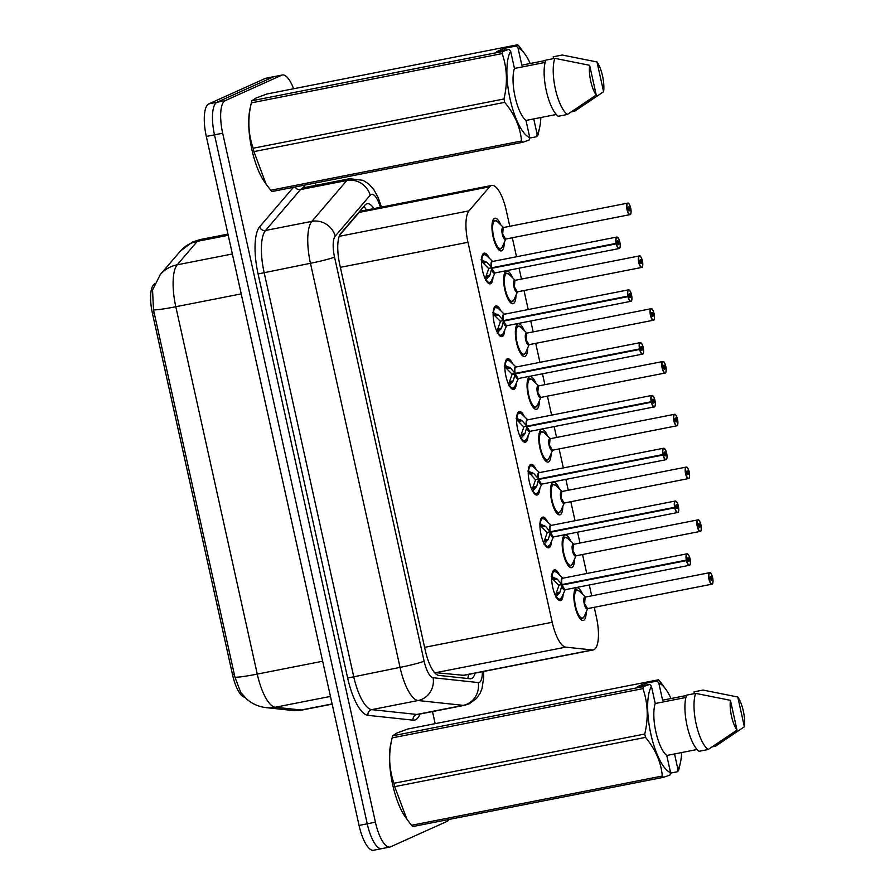 <?xml version="1.0" encoding="UTF-8"?>
<svg xmlns="http://www.w3.org/2000/svg" width="895" height="895" viewBox="0 0 895 895"><rect width="100%" height="100%" fill="white"/><g stroke="black" fill="none" stroke-linecap="round" stroke-linejoin="round"><path stroke-width="1.34" d="M492.977 277.372A15.651 5.046 -101.1 0 1 490.605 283.737A15.651 5.046 -101.1 0 1 490.247 283.849A15.651 5.046 -101.1 0 1 482.394 270.044A15.651 5.046 -101.1 0 1 483.848 253.24A15.651 5.046 -101.1 0 1 484.206 253.128A15.651 5.046 -101.1 0 1 489.185 258.096M504.679 330.165A15.651 5.046 -101.1 0 1 502.308 336.531A15.651 5.046 -101.1 0 1 501.95 336.643A15.651 5.046 -101.1 0 1 494.096 322.838A15.651 5.046 -101.1 0 1 495.55 306.034A15.651 5.046 -101.1 0 1 495.908 305.922A15.651 5.046 -101.1 0 1 500.887 310.889M516.381 382.959A15.651 5.046 -101.1 0 1 514.01 389.325A15.651 5.046 -101.1 0 1 513.652 389.437A15.651 5.046 -101.1 0 1 505.798 375.62A15.651 5.046 -101.1 0 1 507.252 358.828A15.651 5.046 -101.1 0 1 507.61 358.716A15.651 5.046 -101.1 0 1 512.6 363.683M528.084 435.753A15.651 5.046 -101.1 0 1 525.712 442.119A15.651 5.046 -101.1 0 1 525.354 442.231A15.651 5.046 -101.1 0 1 517.5 428.414A15.651 5.046 -101.1 0 1 518.955 411.622A15.651 5.046 -101.1 0 1 519.324 411.51A15.651 5.046 -101.1 0 1 524.302 416.477M539.786 488.547A15.651 5.046 -101.1 0 1 537.425 494.913A15.651 5.046 -101.1 0 1 537.056 495.024A15.651 5.046 -101.1 0 1 529.202 481.208A15.651 5.046 -101.1 0 1 530.657 464.415A15.651 5.046 -101.1 0 1 531.026 464.304A15.651 5.046 -101.1 0 1 536.004 469.271M551.488 541.341A15.651 5.046 -101.1 0 1 549.127 547.706A15.651 5.046 -101.1 0 1 548.758 547.818A15.651 5.046 -101.1 0 1 540.904 534.002A15.651 5.046 -101.1 0 1 542.359 517.209A15.651 5.046 -101.1 0 1 542.728 517.097A15.651 5.046 -101.1 0 1 547.706 522.065M563.201 594.123A15.651 5.046 -101.1 0 1 560.829 600.5A15.651 5.046 -101.1 0 1 560.46 600.612A15.651 5.046 -101.1 0 1 552.618 586.796A15.651 5.046 -101.1 0 1 554.072 570.003A15.651 5.046 -101.1 0 1 554.43 569.891A15.651 5.046 -101.1 0 1 559.409 574.858M504.265 242.478A16.658 5.37 -101.1 0 1 501.692 250.779A16.658 5.37 -101.1 0 1 501.301 250.902A16.658 5.37 -101.1 0 1 492.955 236.213A16.658 5.37 -101.1 0 1 494.499 218.346A16.658 5.37 -101.1 0 1 494.89 218.223A16.658 5.37 -101.1 0 1 500.808 224.902M515.967 295.272A16.658 5.37 -101.1 0 1 513.394 303.573A16.658 5.37 -101.1 0 1 513.014 303.696A16.658 5.37 -101.1 0 1 504.657 289.007A16.658 5.37 -101.1 0 1 506.201 271.14A16.658 5.37 -101.1 0 1 506.592 271.017A16.658 5.37 -101.1 0 1 512.511 277.696M527.67 348.065A16.658 5.37 -101.1 0 1 525.096 356.367A16.658 5.37 -101.1 0 1 524.716 356.49A16.658 5.37 -101.1 0 1 516.359 341.8A16.658 5.37 -101.1 0 1 517.903 323.934A16.658 5.37 -101.1 0 1 518.294 323.811A16.658 5.37 -101.1 0 1 524.224 330.49M539.372 400.859A16.658 5.37 -101.1 0 1 536.799 409.16A16.658 5.37 -101.1 0 1 536.418 409.283A16.658 5.37 -101.1 0 1 528.061 394.594A16.658 5.37 -101.1 0 1 529.616 376.728A16.658 5.37 -101.1 0 1 529.997 376.594A16.658 5.37 -101.1 0 1 535.926 383.284M551.074 453.653A16.658 5.37 -101.1 0 1 548.512 461.954A16.658 5.37 -101.1 0 1 548.12 462.077A16.658 5.37 -101.1 0 1 539.774 447.377A16.658 5.37 -101.1 0 1 541.318 429.51A16.658 5.37 -101.1 0 1 541.699 429.387A16.658 5.37 -101.1 0 1 547.628 436.078M562.787 506.447A16.658 5.37 -101.1 0 1 560.214 514.748A16.658 5.37 -101.1 0 1 559.822 514.871A16.658 5.37 -101.1 0 1 551.477 500.171A16.658 5.37 -101.1 0 1 553.02 482.304A16.658 5.37 -101.1 0 1 553.401 482.181A16.658 5.37 -101.1 0 1 559.33 488.871M574.489 559.241A16.658 5.37 -101.1 0 1 571.916 567.542A16.658 5.37 -101.1 0 1 571.525 567.665A16.658 5.37 -101.1 0 1 563.179 552.965A16.658 5.37 -101.1 0 1 564.723 535.098A16.658 5.37 -101.1 0 1 565.114 534.975A16.658 5.37 -101.1 0 1 571.032 541.665M586.191 612.035A16.658 5.37 -101.1 0 1 583.618 620.336A16.658 5.37 -101.1 0 1 583.238 620.459A16.658 5.37 -101.1 0 1 574.881 605.758A16.658 5.37 -101.1 0 1 576.425 587.892A16.658 5.37 -101.1 0 1 576.816 587.769A16.658 5.37 -101.1 0 1 582.734 594.459M434.522 672.57L463.655 675.3M509.77 226.29L506.212 210.28A29.356 9.465 78.9 0 0 491.724 185.444A29.356 9.465 78.9 0 0 489.61 186.786L469.036 210.84A29.356 9.465 78.9 0 0 467.973 242.288L552.215 622.271A29.356 9.465 78.9 0 0 565.763 647.141L592.289 649.971A29.356 9.465 78.9 0 0 593.24 649.938A29.356 9.465 78.9 0 0 593.922 649.714A29.356 9.465 78.9 0 0 596.417 617.147L594.235 607.302M154.701 283.48L153.381 285.035A26.425 8.514 78.9 0 0 152.43 313.328L232.555 674.796A26.425 8.514 78.9 0 0 244.704 697.171M491.724 185.444L361.636 210.996L359.163 212.406L339.697 235.172M591.696 595.835L589.29 584.983M586.74 573.516L582.533 554.52M579.994 543.041L577.577 532.189M575.037 520.722L570.831 501.726M568.28 490.259L565.875 479.396M563.335 467.928L559.118 448.932M556.578 437.465L554.173 426.602M551.633 415.135L547.416 396.138M544.876 384.671L542.471 373.808M539.931 362.341L535.713 343.344M533.174 331.877L530.769 321.014M528.218 309.547L524.011 290.551M521.472 279.083L519.066 268.22M516.516 256.753L512.309 237.757M449.145 819.428A29.356 9.465 -101.1 0 1 447.12 821.364L390.589 846.815A29.356 9.465 -101.1 0 1 389.907 847.039A29.356 9.465 -101.1 0 1 375.419 822.203L222.676 133.232A29.356 9.465 -101.1 0 1 225.171 100.665L281.701 75.202L273.523 76.813A29.356 9.465 -101.1 0 1 274.194 76.59A29.356 9.465 -101.1 0 0 273.523 76.813L216.993 102.265L273.523 76.813L265.334 78.413A29.356 9.465 -101.1 0 1 266.016 78.201L282.384 74.99A29.356 9.465 -101.1 0 1 293.616 88.75M222.676 133.232L214.498 134.832A29.356 9.465 -101.1 0 1 216.993 102.265A29.356 9.465 -101.1 0 0 214.498 134.832L367.241 823.814L214.498 134.832L206.309 136.443A29.356 9.465 -101.1 0 1 208.803 103.876L265.334 78.413M382.411 848.426A29.356 9.465 -101.1 0 1 381.729 848.639A29.356 9.465 -101.1 0 1 367.241 823.814A29.356 9.465 -101.1 0 0 381.729 848.639L373.551 850.25A29.356 9.465 -101.1 0 1 359.052 825.425L206.309 136.443M160.272 274.586L180.331 251.137A34.245 31.414 40.5 0 1 197.28 241.359L177.221 264.808A34.245 31.414 40.5 0 0 160.272 274.586L152.553 290.002L153.504 309.838L234.937 677.191L240.699 692.294L246.393 698.794C251.976 703.783 258.565 706.737 266.173 707.643A34.245 32.265 96.1 0 0 275.302 707.24L301.179 710.003A39.145 12.619 78.9 0 0 302.443 709.959L332.168 704.119M373.976 208.58A29.356 9.465 78.9 0 0 367.14 203.713A29.356 9.465 78.9 0 0 365.026 205.056L340.85 233.315A29.356 9.465 78.9 0 0 339.787 264.763L425.315 650.553A29.356 9.465 78.9 0 0 438.863 675.412L470.032 678.746A29.356 9.465 78.9 0 0 470.983 678.712A29.356 9.465 78.9 0 0 471.665 678.488A29.356 9.465 78.9 0 0 475.111 673.141M315.32 183.016L315.834 185.343M432.498 711.581L435.171 723.641M281.701 75.202A29.356 9.465 -101.1 0 1 282.384 74.99M711.525 578.226A1.958 0.627 -101.1 0 1 711.335 580.318A1.958 0.627 -101.1 0 1 711.29 580.329A1.958 0.627 -101.1 0 1 710.317 578.595A1.958 0.627 -101.1 0 1 710.496 576.503A1.958 0.627 -101.1 0 1 710.54 576.481A1.958 0.627 -101.1 0 1 711.491 578.058L712.565 577.398A5.672 1.824 78.9 0 0 709.69 572.878A5.672 1.824 78.9 0 0 709.209 579.177A5.672 1.824 78.9 0 0 712.14 583.932A5.672 1.824 78.9 0 0 712.677 577.879L710.283 578.472M576.559 589.861A14.678 4.732 78.9 0 0 576.29 589.894A14.678 4.732 78.9 0 0 575.944 589.995A14.678 4.732 78.9 0 0 573.975 593.765M710.406 572.979A5.873 1.891 -101.1 0 0 709.601 572.677A5.873 1.891 -101.1 0 0 709.466 572.722A5.873 1.891 -101.1 0 0 708.918 579.02A5.873 1.891 -101.1 0 0 711.861 584.2L712.04 584.144A5.873 1.891 -101.1 0 1 711.861 584.2L587.523 608.622L584.625 603.666L585.129 597.144A5.873 1.891 78.9 0 0 584.625 603.666A5.873 1.891 78.9 0 0 587.523 608.622A5.873 1.891 78.9 0 0 587.657 608.578L584.211 616.532L581.951 618.691L578.338 615.961A14.678 4.732 78.9 0 0 581.94 618.691A14.678 4.732 78.9 0 0 582.186 618.624M712.04 584.144C712.912 584.379 713.125 582.287 712.688 577.879L710.261 578.349M711.491 578.058L710.261 578.304M585.397 597.088A5.873 1.891 78.9 0 0 585.252 597.099A5.873 1.891 78.9 0 0 585.117 597.144A5.873 1.891 -101.1 0 0 584.625 603.666A5.873 1.891 -101.1 0 0 587.512 608.622M584.211 616.532A14.309 4.609 -101.1 0 1 575.295 605.042A14.309 4.609 -101.1 0 1 579.199 591.036L576.302 589.894L573.975 593.81M551.186 576.604L557.182 579.065L561.915 584.558L558.748 585.185L552.607 578.953A10.762 3.468 -101.1 0 1 552.909 577.051M689.922 564.756A5.873 1.891 -101.1 0 1 689.43 565.293A5.873 1.891 -101.1 0 1 689.295 565.338A5.873 1.891 -101.1 0 1 686.454 560.617L562.105 585.039A5.873 1.891 78.9 0 0 564.946 589.76L562.026 585.062L560.057 592.054L555.717 597.032M552.014 576.682A14.309 4.62 -101.1 0 1 556.645 572.185L562.865 578.204A5.873 1.891 78.9 0 0 562.675 578.237A5.873 1.891 78.9 0 0 562.541 578.282A5.873 1.891 78.9 0 0 561.993 584.547L561.915 584.558M686.454 560.617L686.689 560.55A5.672 1.824 78.9 0 0 689.564 565.069A5.672 1.824 78.9 0 0 690.045 558.771A5.672 1.824 78.9 0 0 687.114 554.016A5.672 1.824 78.9 0 0 686.577 560.069L687.729 559.722A1.958 0.627 -101.1 0 1 687.919 557.641A1.958 0.627 -101.1 0 1 687.964 557.619A1.958 0.627 -101.1 0 1 688.949 559.353A1.958 0.627 -101.1 0 1 688.758 561.445A1.958 0.627 -101.1 0 1 688.714 561.467A1.958 0.627 -101.1 0 1 687.774 559.89L564.152 584.166M553.949 570.999A14.678 4.732 78.9 0 0 553.714 571.021A14.678 4.732 78.9 0 0 553.367 571.133A14.678 4.732 78.9 0 0 552.629 571.726M559.297 593.284L555.001 594.571M686.577 560.069L561.982 584.547A5.873 1.891 -101.1 0 1 562.172 578.617M562.026 585.062L562.105 585.039A5.873 1.891 -101.1 0 0 564.32 589.604M686.342 560.125A5.873 1.891 -101.1 0 1 686.89 553.86A5.873 1.891 -101.1 0 1 687.024 553.815L688.926 555.482C692.07 564.622 689.329 565.606 689.463 565.282L564.946 589.76A5.873 1.891 78.9 0 0 565.081 589.715M687.774 559.89L686.689 560.55M555.929 593.933L558.86 585.677M555.974 578.293L551.667 579.065M558.1 599.594A14.678 4.732 78.9 0 0 559.364 599.829A14.678 4.732 78.9 0 0 559.621 599.762M699.823 525.432A1.958 0.627 -101.1 0 1 699.633 527.524A1.958 0.627 -101.1 0 1 699.588 527.535A1.958 0.627 -101.1 0 1 698.603 525.812A1.958 0.627 -101.1 0 1 698.794 523.709A1.958 0.627 -101.1 0 1 698.838 523.698A1.958 0.627 -101.1 0 1 699.778 525.264L700.863 524.604A5.672 1.824 78.9 0 0 697.988 520.084A5.672 1.824 78.9 0 0 697.507 526.383A5.672 1.824 78.9 0 0 700.438 531.138A5.672 1.824 78.9 0 0 700.975 525.085L698.581 525.678M564.846 537.067A14.678 4.732 78.9 0 0 564.577 537.101A14.678 4.732 78.9 0 0 564.242 537.201A14.678 4.732 78.9 0 0 562.273 540.972M570.249 565.886L566.625 563.168A14.678 4.732 78.9 0 0 570.238 565.908A14.678 4.732 78.9 0 0 570.484 565.83M700.293 531.361A5.873 1.891 -101.1 0 1 700.159 531.406L575.809 555.829L572.912 550.872L573.426 544.35A5.873 1.891 78.9 0 0 572.912 550.872A5.873 1.891 78.9 0 0 575.809 555.829A5.873 1.891 78.9 0 0 575.955 555.795A6.052 1.947 -101.1 0 1 572.42 550.514A6.052 1.947 -101.1 0 1 573.65 544.294M700.975 525.085L699.778 525.264M573.695 544.294A5.873 1.891 78.9 0 0 573.55 544.305A5.873 1.891 78.9 0 0 573.415 544.35A5.873 1.891 -101.1 0 0 572.912 550.872A5.873 1.891 -101.1 0 0 575.809 555.829M568.661 566.211L570.238 565.908L572.509 563.738A14.309 4.609 -101.1 0 1 563.593 552.249A14.309 4.609 -101.1 0 1 567.497 538.242L564.588 537.101L562.273 541.016M688.591 478.579A5.873 1.891 -101.1 0 1 688.456 478.612A5.873 1.891 -101.1 0 1 685.514 473.433A5.873 1.891 -101.1 0 1 686.062 467.134A5.873 1.891 -101.1 0 1 686.197 467.089C686.7 468.174 686.532 464.36 689.172 471.799L689.161 471.81A5.672 1.824 78.9 0 0 686.286 467.291A5.672 1.824 78.9 0 0 685.805 473.589A5.672 1.824 78.9 0 0 688.736 478.344A5.672 1.824 78.9 0 0 689.273 472.291L686.879 472.884M553.144 484.273A14.678 4.732 78.9 0 0 552.875 484.307A14.678 4.732 78.9 0 0 552.539 484.408A14.678 4.732 78.9 0 0 550.57 488.178M554.934 510.396A14.678 4.732 78.9 0 0 558.536 513.115A14.678 4.732 78.9 0 0 558.771 513.048M686.857 472.761L689.273 472.291C689.709 476.699 689.497 478.791 688.635 478.556L564.107 503.035L561.21 498.079L561.724 491.556A5.873 1.891 78.9 0 0 561.21 498.079A5.873 1.891 78.9 0 0 564.107 503.035A5.873 1.891 78.9 0 0 564.242 503.001M688.121 472.638A1.958 0.627 -101.1 0 1 687.931 474.73A1.958 0.627 -101.1 0 1 687.886 474.742A1.958 0.627 -101.1 0 1 686.901 473.019A1.958 0.627 -101.1 0 1 687.091 470.915A1.958 0.627 -101.1 0 1 687.136 470.904A1.958 0.627 -101.1 0 1 688.076 472.47L686.845 472.717M561.993 491.512A5.873 1.891 78.9 0 0 561.847 491.523A5.873 1.891 78.9 0 0 561.713 491.556A5.873 1.891 -101.1 0 0 561.21 498.079A5.873 1.891 -101.1 0 0 564.107 503.035M688.076 472.47L689.161 471.81M554.922 510.374L558.547 513.092L556.958 513.417M558.547 513.103L560.807 510.944A14.309 4.609 -101.1 0 1 551.891 499.455A14.309 4.609 -101.1 0 1 555.795 485.448L552.886 484.307L550.57 488.222M676.407 419.844A1.958 0.627 -101.1 0 1 676.228 421.937A1.958 0.627 -101.1 0 1 676.184 421.948A1.958 0.627 -101.1 0 1 675.199 420.225A1.958 0.627 -101.1 0 1 675.378 418.122A1.958 0.627 -101.1 0 1 675.423 418.11A1.958 0.627 -101.1 0 1 676.374 419.677L677.459 419.017A5.672 1.824 78.9 0 0 674.584 414.497A5.672 1.824 78.9 0 0 674.092 420.795A5.672 1.824 78.9 0 0 677.034 425.55A5.672 1.824 78.9 0 0 677.56 419.498L675.177 420.091M541.441 431.479A14.678 4.732 78.9 0 0 541.173 431.513A14.678 4.732 78.9 0 0 540.837 431.625A14.678 4.732 78.9 0 0 538.868 435.384M543.231 457.602A14.678 4.732 78.9 0 0 546.834 460.321A14.678 4.732 78.9 0 0 547.069 460.254M676.888 425.785A5.873 1.891 -101.1 0 1 676.754 425.819L552.405 450.252L549.508 445.285L550.022 438.763A5.873 1.891 78.9 0 0 549.508 445.285A5.873 1.891 78.9 0 0 552.405 450.252A5.873 1.891 78.9 0 0 552.539 450.207M675.289 414.598A5.873 1.891 -101.1 0 0 674.494 414.307A5.873 1.891 -101.1 0 0 674.36 414.34A5.873 1.891 -101.1 0 0 673.812 420.639A5.873 1.891 -101.1 0 0 676.754 425.819L676.933 425.774C677.795 425.998 678.007 423.906 677.571 419.498L675.154 419.968M676.374 419.677L675.143 419.923M550.291 438.718A5.873 1.891 78.9 0 0 550.145 438.729A5.873 1.891 78.9 0 0 550.011 438.774A5.873 1.891 -101.1 0 0 549.508 445.285A5.873 1.891 -101.1 0 0 552.405 450.241M543.22 457.591L546.834 460.298L545.256 460.623M546.834 460.31L549.094 458.15A14.309 4.609 -101.1 0 1 540.177 446.661A14.309 4.609 -101.1 0 1 544.093 432.654L541.184 431.513L538.868 435.429M664.705 367.051A1.958 0.627 -101.1 0 1 664.526 369.143A1.958 0.627 -101.1 0 1 664.482 369.154A1.958 0.627 -101.1 0 1 663.497 367.431A1.958 0.627 -101.1 0 1 663.676 365.328A1.958 0.627 -101.1 0 1 663.721 365.317A1.958 0.627 -101.1 0 1 664.672 366.883L665.757 366.223A5.672 1.824 78.9 0 0 662.871 361.703A5.672 1.824 78.9 0 0 662.389 368.002A5.672 1.824 78.9 0 0 665.321 372.756A5.672 1.824 78.9 0 0 665.858 366.704L663.475 367.297M529.739 378.686A14.678 4.732 78.9 0 0 529.471 378.719A14.678 4.732 78.9 0 0 529.135 378.831A14.678 4.732 78.9 0 0 527.166 382.59L529.482 378.719L532.391 379.872A14.309 4.609 -101.1 0 0 528.475 393.867A14.309 4.609 -101.1 0 0 537.392 405.357L535.132 407.516A14.678 4.732 78.9 0 0 535.367 407.46M535.132 407.505L531.518 404.797A14.678 4.732 78.9 0 0 535.132 407.527L533.543 407.829M540.804 397.436A6.052 1.947 -101.1 0 1 537.302 392.144A6.052 1.947 -101.1 0 1 538.544 385.913A5.873 1.891 78.9 0 0 538.443 385.935A5.873 1.891 78.9 0 0 538.298 385.98A5.873 1.891 78.9 0 0 537.805 392.491A5.873 1.891 78.9 0 0 540.703 397.458A5.873 1.891 78.9 0 0 540.837 397.414L537.392 405.357M665.186 372.991A5.873 1.891 -101.1 0 1 665.052 373.036L665.22 372.98C666.093 373.204 666.305 371.123 665.869 366.704L663.452 367.174M664.672 366.883L663.441 367.129M663.587 361.815A5.873 1.891 -101.1 0 0 662.792 361.513A5.873 1.891 -101.1 0 0 662.647 361.558A5.873 1.891 -101.1 0 0 662.11 367.845A5.873 1.891 -101.1 0 0 665.052 373.036L540.703 397.458L537.805 392.491L538.32 385.969M539.484 523.81L545.48 526.271L550.212 531.764L547.046 532.391L540.904 526.159A10.762 3.468 -101.1 0 1 541.206 524.257M678.209 511.962A5.873 1.891 -101.1 0 1 677.728 512.499A5.873 1.891 -101.1 0 1 677.582 512.544A5.873 1.891 -101.1 0 1 674.74 507.823L550.403 532.256A5.873 1.891 78.9 0 0 553.233 536.966L550.324 532.268L548.355 539.26L544.015 544.238M549.754 531.216A6.052 1.958 -101.1 0 1 551.085 525.421A5.873 1.891 78.9 0 0 550.973 525.443A5.873 1.891 78.9 0 0 550.839 525.488A5.873 1.891 78.9 0 0 550.291 531.753L550.212 531.764M674.74 507.823L674.987 507.756A5.672 1.824 78.9 0 0 677.862 512.276A5.672 1.824 78.9 0 0 678.343 505.977A5.672 1.824 78.9 0 0 675.412 501.222A5.672 1.824 78.9 0 0 674.875 507.275L676.027 506.928A1.958 0.627 -101.1 0 1 676.217 504.847A1.958 0.627 -101.1 0 1 676.262 504.825A1.958 0.627 -101.1 0 1 677.246 506.559A1.958 0.627 -101.1 0 1 677.056 508.651A1.958 0.627 -101.1 0 1 677.012 508.673A1.958 0.627 -101.1 0 1 676.072 507.096L552.45 531.373M542.247 518.205A14.678 4.732 78.9 0 0 542.001 518.227A14.678 4.732 78.9 0 0 541.665 518.339A14.678 4.732 78.9 0 0 540.916 518.932M547.595 540.49L543.287 541.777M674.875 507.275L550.291 531.753M674.64 507.331A5.873 1.891 -101.1 0 1 675.188 501.066A5.873 1.891 -101.1 0 1 675.322 501.021L677.224 502.688C680.368 511.828 677.616 512.813 677.761 512.488L553.233 536.966A5.873 1.891 78.9 0 0 553.378 536.922M676.072 507.096L674.987 507.756M544.227 541.139L547.147 532.894M544.272 525.499L539.965 526.271M546.397 546.8A14.678 4.732 78.9 0 0 547.662 547.035A14.678 4.732 78.9 0 0 547.919 546.968M527.781 471.016L533.778 473.477L538.51 478.97L535.333 479.597L530.478 474.126L528.251 473.477M666.506 459.169A5.873 1.891 -101.1 0 1 666.014 459.706A5.873 1.891 -101.1 0 1 665.88 459.75A5.873 1.891 -101.1 0 1 663.038 455.04L538.689 479.463A5.873 1.891 78.9 0 0 541.531 484.173L538.622 479.474L536.653 486.466L532.312 491.444M538.052 478.422A6.052 1.958 -101.1 0 1 539.383 472.627A5.873 1.891 78.9 0 0 539.271 472.649A5.873 1.891 78.9 0 0 539.137 472.694A5.873 1.891 78.9 0 0 538.577 478.959L538.51 478.97M663.038 455.04L663.284 454.962A5.672 1.824 78.9 0 0 666.16 459.482A5.672 1.824 78.9 0 0 666.641 453.183A5.672 1.824 78.9 0 0 663.71 448.429A5.672 1.824 78.9 0 0 663.173 454.481L664.325 454.134A1.958 0.627 -101.1 0 1 664.515 452.053A1.958 0.627 -101.1 0 1 664.56 452.031A1.958 0.627 -101.1 0 1 665.533 453.765A1.958 0.627 -101.1 0 1 665.354 455.857A1.958 0.627 -101.1 0 1 665.309 455.879A1.958 0.627 -101.1 0 1 664.358 454.302L540.737 478.579M530.545 465.411A14.678 4.732 78.9 0 0 530.299 465.445A14.678 4.732 78.9 0 0 529.963 465.545A14.678 4.732 78.9 0 0 529.213 466.138M535.892 487.697L531.585 488.983M663.173 454.481L538.577 478.959A5.873 1.891 -101.1 0 1 538.756 473.041M538.622 479.474L538.7 479.463A5.873 1.891 -101.1 0 0 540.916 484.016M529.202 473.365A10.762 3.468 -101.1 0 1 529.504 471.464M662.926 454.537A5.873 1.891 -101.1 0 1 663.486 448.272A5.873 1.891 -101.1 0 1 663.62 448.227L665.522 449.894C668.666 459.034 665.914 460.019 666.059 459.694L541.531 484.173A5.873 1.891 78.9 0 0 541.665 484.128A6.052 1.958 -101.1 0 1 538.443 480.167M664.358 454.302L663.284 454.962M532.525 488.346L535.445 480.1M534.684 494.006A14.678 4.732 78.9 0 0 535.96 494.241A14.678 4.732 78.9 0 0 536.206 494.174M516.079 418.222L522.076 420.684L526.808 426.177L523.631 426.803L517.489 420.572A10.762 3.468 -101.1 0 1 517.802 418.67M654.312 406.912A5.873 1.891 -101.1 0 1 654.178 406.956A5.873 1.891 -101.1 0 1 651.336 402.247L526.987 426.669A5.873 1.891 78.9 0 0 529.829 431.379L526.92 426.68L524.951 433.672L520.61 438.651M527.714 419.844A5.873 1.891 78.9 0 0 527.569 419.856A5.873 1.891 78.9 0 0 527.435 419.9A5.873 1.891 78.9 0 0 526.875 426.165L526.808 426.177M651.336 402.247L651.571 402.168A5.672 1.824 78.9 0 0 654.458 406.688A5.672 1.824 78.9 0 0 654.939 400.389A5.672 1.824 78.9 0 0 652.007 395.635A5.672 1.824 78.9 0 0 651.471 401.687L652.623 401.34A1.958 0.627 -101.1 0 1 652.802 399.259A1.958 0.627 -101.1 0 1 652.847 399.237A1.958 0.627 -101.1 0 1 653.831 400.971A1.958 0.627 -101.1 0 1 653.652 403.063A1.958 0.627 -101.1 0 1 653.607 403.086A1.958 0.627 -101.1 0 1 652.656 401.508L529.034 425.785M518.832 412.617A14.678 4.732 78.9 0 0 518.597 412.651A14.678 4.732 78.9 0 0 518.261 412.752A14.678 4.732 78.9 0 0 517.511 413.345M524.19 434.903L519.883 436.189M651.471 401.687L526.875 426.165A5.873 1.891 -101.1 0 1 527.054 420.247M526.92 426.68L526.987 426.669A5.873 1.891 -101.1 0 0 529.213 431.222M520.812 435.563L523.743 427.307M651.224 401.743A5.873 1.891 -101.1 0 1 651.784 395.478A5.873 1.891 -101.1 0 1 651.918 395.433L653.82 397.1C656.964 406.24 654.211 407.225 654.357 406.901L529.829 431.379A5.873 1.891 78.9 0 0 529.963 431.334A6.052 1.958 -101.1 0 1 526.73 427.374M652.656 401.508L651.571 402.168M520.868 419.912L516.549 420.684M522.982 441.213A14.678 4.732 78.9 0 0 524.257 441.448A14.678 4.732 78.9 0 0 524.504 441.38M645.071 685.257L644.668 683.467L657.131 681.017L658.44 679.797L407.639 729.056L396.798 733.083L392.659 735.802L643.46 686.543L649.77 684.339L651.437 686.308A45.992 14.823 -101.1 0 0 650.844 734.057A45.992 14.823 -101.1 0 0 670.579 772.665L666.764 755.481A29.356 9.465 -101.1 0 1 655.856 731.808A29.356 9.465 -101.1 0 1 655.241 703.504L651.437 686.308M657.131 681.017L658.798 682.997A45.992 14.823 -101.1 0 1 666.104 689.698A45.992 14.823 -101.1 0 1 671.026 698.525M681.643 752.55A45.992 14.823 -101.1 0 1 680.424 762.596A45.992 14.823 -101.1 0 1 677.94 769.342L677.258 771.792L678.567 770.561A52.839 17.027 -101.1 0 0 679.092 768.492A52.839 17.027 -101.1 0 1 679.092 768.492L680.424 762.596M658.44 679.797A52.839 17.027 -101.1 0 1 659.716 681.073L666.104 689.698M658.798 682.997L662.602 700.181L686.476 695.493M694.352 693.647L693.961 691.857L703.045 690.067L737.782 697.015A19.567 6.31 -101.1 0 1 744.383 726.762L715.497 746.206L712.297 746.833M744.383 726.762L737.782 697.015M674.528 753.948L677.94 769.342M670.579 772.665L669.896 775.104L663.575 777.307L412.774 826.566A52.839 17.027 -101.1 0 1 411.499 825.291L662.3 776.032C661.125 762.339 655.52 749.462 645.496 737.39L394.695 786.649L406.878 819.182L405.122 816.665A45.992 14.823 -101.1 0 1 390.802 743.767L392.133 737.872C388.329 753.825 388.933 768.95 393.945 783.282L644.747 734.023C648.539 718.092 647.935 702.967 642.923 688.635L392.122 737.894A52.839 17.027 -101.1 0 1 392.133 737.872A52.839 17.027 -101.1 0 1 392.659 735.802M406.878 819.182L411.499 825.291M394.695 786.649A52.839 17.027 -101.1 0 1 393.945 783.282M642.923 688.635A52.839 17.027 -101.1 0 1 643.46 686.543M645.496 737.39A52.839 17.027 -101.1 0 1 644.747 734.023M663.575 777.307A52.839 17.027 -101.1 0 1 662.3 776.032M685.883 697.485L655.241 703.504M666.764 755.481L697.082 749.518M708.135 749.529L699.04 751.308A31.314 10.091 -101.1 0 1 687.08 725.823A31.314 10.091 -101.1 0 1 686.599 695.169L695.683 693.379A31.314 10.091 -101.1 0 0 696.165 724.044A31.314 10.091 -101.1 0 0 708.135 749.529L737.021 730.085A19.567 6.31 -101.1 0 1 730.421 700.326L695.683 693.379M730.421 700.326L737.021 730.085M670.444 773.123L677.258 771.792M644.668 683.467L637.307 686.778L649.77 684.339M504.277 50.221L503.885 48.419L516.348 45.981L517.657 44.75L266.855 94.009L256.015 98.047L251.864 100.755L502.666 51.496L508.986 49.292L510.642 51.272A45.992 14.823 -101.1 0 0 510.06 99.021A45.992 14.823 -101.1 0 0 529.795 137.617L525.98 120.433A29.356 9.465 -101.1 0 1 515.072 96.761A29.356 9.465 -101.1 0 1 514.457 68.456L510.642 51.272M516.348 45.981L518.004 47.95A45.992 14.823 -101.1 0 1 525.32 54.651A45.992 14.823 -101.1 0 1 530.243 63.489M540.86 117.513A45.992 14.823 -101.1 0 1 539.629 127.549A45.992 14.823 -101.1 0 1 537.157 134.306L536.463 136.745L537.783 135.514A52.839 17.027 -101.1 0 0 538.309 133.456A52.839 17.027 -101.1 0 0 538.309 133.422M517.657 44.75A52.839 17.027 -101.1 0 1 518.932 46.025L525.32 54.651M518.004 47.95L521.819 65.145L545.693 60.457M553.569 58.6L553.166 56.81L562.261 55.02L596.999 61.968A19.567 6.31 -101.1 0 1 603.599 91.726L574.702 111.17L571.513 111.797M603.599 91.726L596.999 61.968M533.733 118.912L537.157 134.306M529.795 137.617L529.102 140.056L522.792 142.271L271.99 191.53A52.839 17.027 -101.1 0 1 270.715 190.243L521.516 140.985C520.342 127.303 514.737 114.415 504.713 102.354L253.911 151.613L266.083 184.135L264.338 181.629A45.992 14.823 -101.1 0 1 250.018 108.72L251.35 102.824A52.839 17.027 -101.1 0 1 251.864 100.755M266.083 184.135L270.715 190.243M253.911 151.613A52.839 17.027 -101.1 0 1 253.162 148.234L503.963 98.976C507.756 83.045 507.152 67.919 502.14 53.588L251.338 102.858C247.546 118.778 248.15 133.914 253.162 148.234M502.14 53.588A52.839 17.027 -101.1 0 1 502.666 51.496M504.713 102.354A52.839 17.027 -101.1 0 1 503.963 98.976M522.792 142.271A52.839 17.027 -101.1 0 1 521.516 140.985M545.1 62.437L514.457 68.456M525.98 120.433L556.298 114.482M567.352 114.482L558.256 116.272A31.314 10.091 -101.1 0 1 546.297 90.787A31.314 10.091 -101.1 0 1 545.816 60.122L554.9 58.343A31.314 10.091 -101.1 0 0 555.381 88.997A31.314 10.091 -101.1 0 0 567.352 114.482L596.238 95.038A19.567 6.31 -101.1 0 1 589.637 65.29L554.9 58.343M589.637 65.29L596.238 95.038M529.661 138.076L536.463 136.745M503.885 48.419L496.524 51.742L508.986 49.292M654.044 313.418L654.055 313.429A5.672 1.824 78.9 0 0 651.168 308.909A5.672 1.824 78.9 0 0 650.687 315.208A5.672 1.824 78.9 0 0 653.618 319.962A5.672 1.824 78.9 0 0 654.155 313.91L651.761 314.503M518.037 325.892A14.678 4.732 78.9 0 0 517.769 325.925A14.678 4.732 78.9 0 0 517.422 326.037A14.678 4.732 78.9 0 0 515.464 329.796M529.18 344.62L525.689 352.563L523.43 354.722L519.816 352.003A14.678 4.732 78.9 0 0 523.418 354.733A14.678 4.732 78.9 0 0 523.664 354.666M529.001 344.653L526.103 339.697L526.607 333.175A5.873 1.891 78.9 0 0 526.103 339.697A5.873 1.891 78.9 0 0 529.001 344.664A5.873 1.891 78.9 0 0 529.135 344.62A6.052 1.947 -101.1 0 1 525.6 339.35A6.052 1.947 -101.1 0 1 526.842 333.119M654.155 313.91L651.75 314.38M653.003 314.257A1.958 0.627 -101.1 0 1 652.824 316.349A1.958 0.627 -101.1 0 1 652.768 316.36A1.958 0.627 -101.1 0 1 651.795 314.637A1.958 0.627 -101.1 0 1 651.974 312.534A1.958 0.627 -101.1 0 1 652.019 312.523A1.958 0.627 -101.1 0 1 652.97 314.089L651.739 314.335M526.875 333.13A5.873 1.891 78.9 0 0 526.73 333.141A5.873 1.891 78.9 0 0 526.596 333.186A5.873 1.891 -101.1 0 0 526.103 339.697A5.873 1.891 -101.1 0 0 528.99 344.664L653.35 320.242A5.873 1.891 -101.1 0 1 650.396 315.062A5.873 1.891 -101.1 0 1 650.945 308.764A5.873 1.891 -101.1 0 1 651.079 308.719A5.873 1.891 -101.1 0 1 651.884 309.021M652.97 314.089L654.055 313.429C651.426 305.978 651.582 309.793 651.079 308.719L526.73 333.141M525.689 352.563A14.309 4.609 -101.1 0 1 516.773 341.073A14.309 4.609 -101.1 0 1 520.689 327.078L517.78 325.925L515.453 329.841M641.301 261.463A1.958 0.627 -101.1 0 1 641.111 263.555A1.958 0.627 -101.1 0 1 641.066 263.566A1.958 0.627 -101.1 0 1 640.093 261.843A1.958 0.627 -101.1 0 1 640.272 259.74A1.958 0.627 -101.1 0 1 640.317 259.729A1.958 0.627 -101.1 0 1 641.268 261.295L642.341 260.635A5.672 1.824 78.9 0 0 639.466 256.115A5.672 1.824 78.9 0 0 638.985 262.414A5.672 1.824 78.9 0 0 641.916 267.18A5.672 1.824 78.9 0 0 642.453 261.116L640.059 261.709M506.335 273.098A14.678 4.732 78.9 0 0 506.067 273.132A14.678 4.732 78.9 0 0 505.72 273.243A14.678 4.732 78.9 0 0 503.751 277.002M510.139 302.253L511.716 301.939L508.114 299.21A14.678 4.732 78.9 0 0 511.716 301.939A14.678 4.732 78.9 0 0 511.962 301.872M515.173 280.336A5.873 1.891 78.9 0 0 515.028 280.348A5.873 1.891 78.9 0 0 514.894 280.392A5.873 1.891 78.9 0 0 514.401 286.903A5.873 1.891 78.9 0 0 517.299 291.871A5.873 1.891 78.9 0 0 517.433 291.826A6.052 1.947 -101.1 0 1 513.898 286.557A6.052 1.947 -101.1 0 1 515.14 280.325M641.782 267.404A5.873 1.891 -101.1 0 1 641.648 267.448L641.816 267.392C642.688 267.627 642.901 265.535 642.465 261.116L641.268 261.295M640.182 256.227A5.873 1.891 -101.1 0 0 639.377 255.925A5.873 1.891 -101.1 0 0 639.243 255.97A5.873 1.891 -101.1 0 0 638.694 262.269A5.873 1.891 -101.1 0 0 641.648 267.448L517.299 291.871L514.401 286.903L514.905 280.381M511.727 301.928L513.987 299.769A14.309 4.609 -101.1 0 1 505.071 288.291A14.309 4.609 -101.1 0 1 508.975 274.284L506.078 273.132L503.751 277.047M630.639 207.83L630.639 207.841A5.672 1.824 78.9 0 0 627.764 203.333A5.672 1.824 78.9 0 0 627.283 209.62A5.672 1.824 78.9 0 0 630.214 214.386A5.672 1.824 78.9 0 0 630.751 208.322L628.357 208.915M494.622 220.315A14.678 4.732 78.9 0 0 494.353 220.338A14.678 4.732 78.9 0 0 494.018 220.45A14.678 4.732 78.9 0 0 492.049 224.209M496.412 246.438A14.678 4.732 78.9 0 0 500.014 249.146A14.678 4.732 78.9 0 0 500.26 249.078M630.08 214.61A5.873 1.891 -101.1 0 1 629.935 214.655L505.585 239.077L502.688 234.11L503.203 227.598A5.873 1.891 78.9 0 0 502.688 234.11A5.873 1.891 78.9 0 0 505.585 239.077A5.873 1.891 78.9 0 0 505.731 239.032M628.469 203.433A5.873 1.891 -101.1 0 0 627.675 203.131A5.873 1.891 -101.1 0 0 627.54 203.176A5.873 1.891 -101.1 0 0 626.992 209.475A5.873 1.891 -101.1 0 0 629.935 214.655L630.114 214.599C630.975 214.834 631.199 212.741 630.762 208.322L628.335 208.792M629.599 208.669A1.958 0.627 -101.1 0 1 629.409 210.761A1.958 0.627 -101.1 0 1 629.364 210.772A1.958 0.627 -101.1 0 1 628.379 209.05A1.958 0.627 -101.1 0 1 628.57 206.946A1.958 0.627 -101.1 0 1 628.614 206.935A1.958 0.627 -101.1 0 1 629.554 208.501L628.335 208.748M503.471 227.543A5.873 1.891 78.9 0 0 503.326 227.554A5.873 1.891 78.9 0 0 503.191 227.598A5.873 1.891 -101.1 0 0 502.688 234.11A5.873 1.891 -101.1 0 0 505.585 239.077M629.554 208.501L630.639 207.841C628.01 200.391 628.178 204.205 627.675 203.131L503.326 227.554M496.401 246.416L500.025 249.134L498.437 249.459M500.025 249.134L502.285 246.975A14.309 4.609 -101.1 0 1 493.369 235.497A14.309 4.609 -101.1 0 1 497.273 221.49L494.376 220.349L492.049 224.253M504.377 365.428L510.363 367.89L515.095 373.383L511.929 374.009L505.787 367.778A10.762 3.468 -101.1 0 1 506.1 365.876M643.102 353.581A5.873 1.891 -101.1 0 1 642.61 354.118A5.873 1.891 -101.1 0 1 642.476 354.163A5.873 1.891 -101.1 0 1 639.634 349.453L515.285 373.875A5.873 1.891 78.9 0 0 518.127 378.585L515.207 373.886L513.249 380.878L508.908 385.857M516.001 367.051A5.873 1.891 78.9 0 0 515.867 367.062A5.873 1.891 78.9 0 0 515.733 367.107A5.873 1.891 78.9 0 0 515.173 373.372L515.095 373.383M639.634 349.453L639.869 349.374A5.672 1.824 78.9 0 0 642.755 353.894A5.672 1.824 78.9 0 0 643.236 347.596A5.672 1.824 78.9 0 0 640.294 342.841A5.672 1.824 78.9 0 0 639.768 348.893L640.921 348.547A1.958 0.627 -101.1 0 1 641.1 346.466A1.958 0.627 -101.1 0 1 641.144 346.443A1.958 0.627 -101.1 0 1 642.129 348.177A1.958 0.627 -101.1 0 1 641.95 350.281A1.958 0.627 -101.1 0 1 641.905 350.292A1.958 0.627 -101.1 0 1 640.954 348.714L517.332 373.002M507.129 359.824A14.678 4.732 78.9 0 0 506.894 359.857A14.678 4.732 78.9 0 0 506.559 359.958A14.678 4.732 78.9 0 0 505.809 360.562M512.477 382.109L508.181 383.396M639.768 348.893L515.173 373.372A5.873 1.891 -101.1 0 1 515.352 367.453M515.207 373.886L512.041 374.513L516.426 373.17A1.958 0.627 -101.1 0 1 516.426 373.17L515.285 373.875A5.873 1.891 -101.1 0 0 517.511 378.428M639.522 348.949A5.873 1.891 -101.1 0 1 640.07 342.684A5.873 1.891 -101.1 0 1 640.216 342.64L642.107 344.318C645.261 353.447 642.509 354.431 642.644 354.107L518.127 378.585A5.873 1.891 78.9 0 0 518.261 378.54M640.954 348.714L639.869 349.374M509.11 382.769L512.041 374.513M509.154 367.118L504.847 367.89M511.28 388.419A14.678 4.732 78.9 0 0 512.555 388.654A14.678 4.732 78.9 0 0 512.801 388.587M492.675 312.635L498.66 315.096L503.393 320.6L500.227 321.215L494.085 314.984A10.762 3.468 -101.1 0 1 494.398 313.082M631.4 300.787A5.873 1.891 -101.1 0 1 630.908 301.324A5.873 1.891 -101.1 0 1 630.774 301.369A5.873 1.891 -101.1 0 1 627.932 296.659L503.583 321.081A5.873 1.891 78.9 0 0 506.425 325.791L503.505 321.092L501.547 328.085L497.195 333.063M502.934 320.041A6.052 1.958 -101.1 0 1 504.265 314.257A5.873 1.891 78.9 0 0 504.165 314.268A5.873 1.891 78.9 0 0 504.019 314.313A5.873 1.891 78.9 0 0 503.471 320.578L503.393 320.6M627.932 296.659L628.167 296.581A5.672 1.824 78.9 0 0 631.042 301.1A5.672 1.824 78.9 0 0 631.523 294.802A5.672 1.824 78.9 0 0 628.592 290.047A5.672 1.824 78.9 0 0 628.066 296.1L629.219 295.753A1.958 0.627 -101.1 0 1 629.398 293.672A1.958 0.627 -101.1 0 1 629.442 293.661A1.958 0.627 -101.1 0 1 630.427 295.384A1.958 0.627 -101.1 0 1 630.248 297.487A1.958 0.627 -101.1 0 1 630.203 297.498A1.958 0.627 -101.1 0 1 629.252 295.921L505.63 320.209M495.427 307.03A14.678 4.732 78.9 0 0 495.192 307.063A14.678 4.732 78.9 0 0 494.845 307.164A14.678 4.732 78.9 0 0 494.107 307.768M500.775 329.315L496.479 330.602M628.066 296.1L503.471 320.578A5.873 1.891 -101.1 0 1 503.65 314.66M503.505 321.092L503.583 321.081A5.873 1.891 -101.1 0 0 505.809 325.635M627.82 296.156A5.873 1.891 -101.1 0 1 628.368 289.89A5.873 1.891 -101.1 0 1 628.503 289.846L630.404 291.524C633.559 300.653 630.807 301.637 630.941 301.313L506.425 325.791A5.873 1.891 78.9 0 0 506.559 325.758M629.252 295.921L628.167 296.581M497.407 329.975L500.339 321.719M497.452 314.324L493.145 315.096M499.578 335.625A14.678 4.732 78.9 0 0 500.853 335.871A14.678 4.732 78.9 0 0 501.099 335.793M480.962 259.841L486.958 262.302L491.691 267.806L488.525 268.422L482.383 262.19A10.762 3.468 -101.1 0 1 482.685 260.288M616.23 243.865L616.465 243.798A5.672 1.824 78.9 0 0 619.34 248.307A5.672 1.824 78.9 0 0 619.821 242.019A5.672 1.824 78.9 0 0 616.89 237.253A5.672 1.824 78.9 0 0 616.353 243.306L616.118 243.362A5.873 1.891 -101.1 0 1 616.666 237.097A5.873 1.891 -101.1 0 1 616.8 237.052L618.702 238.73C621.857 247.859 619.105 248.844 619.239 248.519A5.873 1.891 -101.1 0 1 619.072 248.575A5.873 1.891 -101.1 0 1 616.23 243.865L491.881 268.287A5.873 1.891 78.9 0 0 494.722 272.997L491.803 268.299L489.833 275.291L485.493 280.269M491.232 267.247A6.052 1.958 -101.1 0 1 492.563 261.463A5.873 1.891 78.9 0 0 492.451 261.485A5.873 1.891 78.9 0 0 492.317 261.519A5.873 1.891 78.9 0 0 491.769 267.784L491.691 267.806M483.725 254.236A14.678 4.732 78.9 0 0 483.49 254.269A14.678 4.732 78.9 0 0 483.143 254.37A14.678 4.732 78.9 0 0 482.405 254.974M489.073 276.521L484.777 277.808M616.118 243.362L491.758 267.784A5.873 1.891 -101.1 0 1 491.948 261.866M616.353 243.306L617.505 242.97A1.958 0.627 -101.1 0 1 617.695 240.878A1.958 0.627 -101.1 0 1 617.74 240.867A1.958 0.627 -101.1 0 1 618.725 242.59A1.958 0.627 -101.1 0 1 618.534 244.693A1.958 0.627 -101.1 0 1 618.49 244.704A1.958 0.627 -101.1 0 1 617.55 243.127L493.928 267.415M491.803 268.299L491.881 268.287A5.873 1.891 -101.1 0 0 494.096 272.841M619.239 248.519L494.722 272.997A5.873 1.891 78.9 0 0 494.857 272.964M617.55 243.127L616.465 243.798M485.705 277.181L488.636 268.925M485.75 261.53L481.443 262.302M487.876 282.831A14.678 4.732 78.9 0 0 489.14 283.077A14.678 4.732 78.9 0 0 489.397 282.999M461.854 675.591L592.289 649.971M363.941 206.32A29.356 26.928 40.5 0 1 366.502 210.045M232.555 674.796L234.367 674.438M152.43 313.328L154.231 312.97M153.381 285.035L154.119 284.878M468.656 674.405A29.356 27.655 96.1 0 1 467.682 678.5M435.317 672.76L565.763 647.141M424.61 647.342L552.215 622.271M340.368 267.348L467.973 242.288M339.216 236.336L469.036 210.84M359.163 212.406L489.61 186.786M302.443 709.959L292.05 710.406A34.245 32.265 96.1 0 0 301.179 710.003L332.123 703.929M180.331 251.137L192.526 241.986L200.1 239.569A39.145 12.619 78.9 0 0 199.193 239.86A39.145 12.619 78.9 0 0 197.28 241.359L228.225 235.284M153.504 309.838A34.245 2.428 -12.5 0 0 175.812 306.739L257.257 674.092A34.245 2.428 167.5 0 1 234.937 677.191M232.364 253.979L177.221 264.808A39.145 12.619 78.9 0 0 175.812 306.739L241.214 293.884M322.659 661.237L257.257 674.092A39.145 12.619 78.9 0 0 275.302 707.24L330.456 696.411M359.052 825.425L375.419 822.203M208.803 103.876L225.171 100.665M380.375 207.316A19.567 6.31 78.9 0 0 371.168 194.472A19.567 6.31 78.9 0 0 370.206 195.222L335.233 236.112A19.567 6.31 78.9 0 0 334.529 257.066L424.107 661.159A19.567 6.31 78.9 0 0 433.135 677.728L478.243 682.549A19.567 6.31 78.9 0 0 479.328 682.382A19.567 6.31 78.9 0 0 482.349 671.72M483.591 671.474L483.725 677.213L482.013 688.602L480.156 693.178L476.543 698.424L469.193 703.794L464.471 705.305A39.145 12.619 -101.1 0 1 463.207 705.349L418.088 700.528A39.145 12.619 -101.1 0 1 400.043 667.379L310.453 263.287A39.145 12.619 -101.1 0 1 311.863 221.367L346.846 180.488A39.145 12.619 -101.1 0 1 348.759 178.989A39.145 12.619 -101.1 0 1 349.665 178.698L303.304 187.793A39.145 12.619 78.9 0 0 302.398 188.084A39.145 12.619 78.9 0 0 300.485 189.595L265.513 230.474A39.145 12.619 78.9 0 0 264.103 272.393L353.682 676.486A39.145 12.619 78.9 0 0 371.738 709.634L416.846 714.456A39.145 12.619 78.9 0 0 418.11 714.4L418.066 714.423M295.093 186.988A4.889 4.486 -139.5 0 0 300.485 189.595L346.846 180.488A19.567 17.956 40.5 0 1 370.206 195.222M419.945 714.042A44.034 14.186 -101.1 0 1 415.526 719.77A44.034 14.186 -101.1 0 1 413.087 720.162L367.979 715.34A44.034 14.186 -101.1 0 1 347.663 678.041L258.084 273.948A44.034 14.186 -101.1 0 1 259.662 226.793L293.437 187.312M302.946 185.444A44.034 14.186 -101.1 0 1 305.139 187.435M433.135 677.728A19.567 18.437 96.1 0 1 418.088 700.528L371.738 709.634A4.889 4.609 -83.9 0 0 367.979 715.34M424.107 661.159A19.567 1.387 167.5 0 1 400.043 667.379L347.663 678.041M478.243 682.549A19.567 18.437 96.1 0 1 463.207 705.349L416.846 714.456A4.889 4.609 -83.9 0 0 413.087 720.162M335.233 236.112A19.567 17.956 40.5 0 0 311.863 221.367L265.513 230.474A4.889 4.486 -139.5 0 1 259.662 226.793M334.529 257.066A19.567 1.387 167.5 0 1 310.453 263.287L258.084 273.948M587.623 608.611A6.052 1.947 -101.1 0 1 584.122 603.308A6.052 1.947 -101.1 0 1 585.352 597.088M561.456 583.999A6.052 1.958 -101.1 0 1 562.787 578.215M565.047 589.738A6.052 1.958 -101.1 0 1 561.847 585.755M562.675 578.237L687.024 553.815A5.873 1.891 -101.1 0 1 687.83 554.117M565.137 589.727L561.646 597.647A14.309 4.62 -101.1 0 1 556.433 596.607M557.182 579.065L553.882 579.703M560.057 592.054L556.768 592.691M700.986 525.085C701.423 529.493 701.199 531.585 700.337 531.35L700.159 531.406A5.873 1.891 -101.1 0 1 697.216 526.226A5.873 1.891 -101.1 0 1 697.764 519.928A5.873 1.891 -101.1 0 1 697.899 519.883A5.873 1.891 -101.1 0 1 698.693 520.185M564.219 503.024A6.052 1.947 -101.1 0 1 560.706 497.721A6.052 1.947 -101.1 0 1 561.948 491.5M561.847 491.523L686.197 467.089A5.873 1.891 -101.1 0 1 686.991 467.391M552.506 450.23A6.052 1.947 -101.1 0 1 549.004 444.927A6.052 1.947 -101.1 0 1 550.246 438.707M540.703 397.447A5.873 1.891 -101.1 0 1 537.805 392.491A5.873 1.891 -101.1 0 1 538.309 385.969M553.345 536.944A6.052 1.958 -101.1 0 1 550.145 532.961M550.973 525.443L675.322 501.021A5.873 1.891 -101.1 0 1 676.128 501.323M550.28 531.753A5.873 1.891 -101.1 0 1 550.47 525.824M552.618 536.81A5.873 1.891 -101.1 0 1 550.391 532.256M540.311 523.888A14.309 4.62 -101.1 0 1 544.943 519.391L542.023 518.239M553.423 536.933L549.944 544.854A14.309 4.62 -101.1 0 1 544.731 543.813M545.48 526.271L542.18 526.909M548.355 539.26L545.055 539.909M539.271 472.649L663.62 448.227A5.873 1.891 -101.1 0 1 664.414 448.529M528.609 471.094A14.309 4.62 -101.1 0 1 533.241 466.597L530.321 465.445M541.721 484.139L538.242 492.071A14.309 4.62 -101.1 0 1 533.028 491.019M532.57 472.705L529.191 473.365M533.778 473.477L530.478 474.126M536.653 486.466L533.353 487.115M526.35 425.628A6.052 1.958 -101.1 0 1 527.67 419.833M527.569 419.856L651.918 395.433A5.873 1.891 -101.1 0 1 652.712 395.735M516.907 418.312A14.309 4.62 -101.1 0 1 521.539 413.803L517.78 412.808M530.019 431.345L526.54 439.277A14.309 4.62 -101.1 0 1 521.326 438.226M522.076 420.684L518.776 421.332M524.951 433.672L521.651 434.321M653.484 320.197A5.873 1.891 -101.1 0 1 653.35 320.242L653.518 320.186C654.39 320.41 654.603 318.329 654.167 313.91M517.288 291.871A5.873 1.891 -101.1 0 1 514.401 286.903A5.873 1.891 -101.1 0 1 514.905 280.392M505.697 239.054A6.052 1.947 -101.1 0 1 502.196 233.763A6.052 1.947 -101.1 0 1 503.426 227.531M514.647 372.835A6.052 1.958 -101.1 0 1 515.967 367.051M518.227 378.574A6.052 1.958 -101.1 0 1 515.028 374.591M515.867 367.062L640.216 342.64A5.873 1.891 -101.1 0 1 641.01 342.942M505.205 365.518A14.309 4.62 -101.1 0 1 509.837 361.009L506.078 360.014M518.317 378.551L514.838 386.483A14.309 4.62 -101.1 0 1 509.613 385.432M510.363 367.89L507.062 368.539M513.249 380.878L509.949 381.527M506.525 325.78A6.052 1.958 -101.1 0 1 503.326 321.797M504.165 314.268L628.503 289.846A5.873 1.891 -101.1 0 1 629.308 290.148M493.492 312.724A14.309 4.62 -101.1 0 1 498.123 308.216L494.376 307.22M506.615 325.758L503.124 333.69A14.309 4.62 -101.1 0 1 497.911 332.638M498.66 315.096L495.36 315.745M501.547 328.085L498.246 328.733M494.823 272.986A6.052 1.958 -101.1 0 1 491.623 269.003M492.451 261.485L616.8 237.052A5.873 1.891 -101.1 0 1 617.606 237.354M481.79 259.93A14.309 4.62 -101.1 0 1 486.421 255.422L483.501 254.269M494.913 272.964L491.422 280.896A14.309 4.62 -101.1 0 1 486.209 279.844M486.958 262.302L483.658 262.951M489.833 275.291L486.544 275.94M462.86 675.546L593.24 649.938M292.05 710.406L266.173 707.643M200.1 239.569L227.968 234.098M389.907 847.039L381.729 848.639M464.471 705.305L418.11 714.4M381.449 207.103L378.115 197.415L373.763 189.527L368.807 184.012L363.101 180.331L349.665 178.698M585.252 597.099L709.601 572.677C710.104 573.751 709.948 569.936 712.577 577.387M581.94 618.691L580.363 619.004M585.442 597.066L579.199 591.036M576.29 589.894L574.702 590.197M556.645 572.185L552.897 571.189M561.646 597.647L558.558 599.997M573.55 544.305L697.899 519.883C698.402 520.968 698.234 517.153 700.875 524.593M573.74 544.272L567.497 538.242M576 555.795L572.509 563.738M564.577 537.101L563 537.403M562.026 491.478L555.795 485.448M564.297 503.001L560.807 510.944M552.875 484.307L551.298 484.609M550.145 438.729L674.494 414.307C674.998 415.381 674.83 411.566 677.47 419.005M550.324 438.684L544.093 432.654M552.595 450.207L549.094 458.15M541.173 431.513L539.595 431.826M538.443 385.935L662.792 361.513C663.296 362.587 663.128 358.772 665.757 366.212M538.622 385.89L532.391 379.872M529.471 378.719L527.893 379.032M542.001 518.227L541.195 518.395M549.944 544.854L546.845 547.203M551.163 525.41L544.943 519.391M530.299 465.445L529.493 465.601M538.242 492.071L535.971 494.23M539.461 472.616L533.241 466.597M535.96 494.241L535.143 494.409M526.54 439.277L523.441 441.615M527.759 419.822L521.539 413.803M539.629 127.549L538.309 133.456M523.418 354.733L521.841 355.046M526.92 333.108L520.689 327.078M517.769 325.925L516.191 326.239M515.028 280.348L639.377 255.925C639.88 256.999 639.724 253.184 642.353 260.624M515.218 280.314L508.975 274.284M517.478 291.826L513.987 299.769M506.067 273.132L504.478 273.445M503.516 227.52L497.273 221.49M505.776 239.043L502.285 246.975M494.353 220.338L492.776 220.651M514.838 386.483L511.739 388.822M516.057 367.028L509.837 361.009M503.124 333.69L500.036 336.028M504.355 314.234L498.123 308.216M483.49 254.269L482.673 254.426M491.422 280.896L489.162 283.066M492.642 261.441L486.421 255.422M489.14 283.077L488.334 283.234"/></g></svg>
